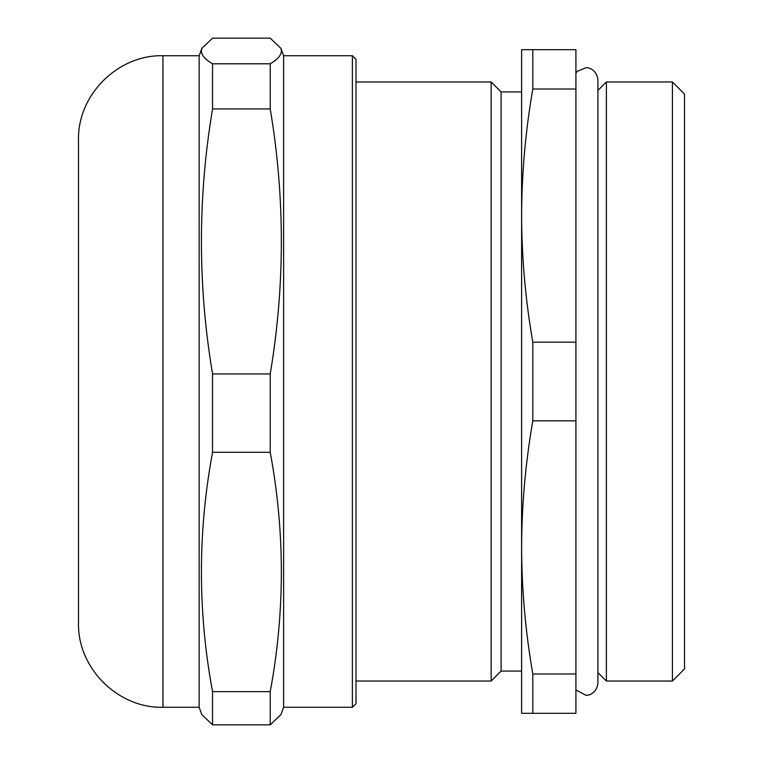 <?xml version="1.0" encoding="UTF-8"?>
<svg xmlns="http://www.w3.org/2000/svg" width="763" height="763" viewBox="0 0 763 763"><rect width="100%" height="100%" fill="white"/><g stroke="black" fill="none" stroke-linecap="round" stroke-linejoin="round"><path stroke-width="1.14" d="M356.016 681.035L491.143 681.035L491.143 81.965L356.016 81.965M491.143 81.965L501.1 91.922L501.1 671.078L491.143 681.035M501.1 671.078L521.615 671.078M501.1 91.922L521.615 91.922M597.925 672.575L606.375 681.035L672.432 681.035L672.432 81.965L606.375 81.965L606.375 681.035M597.925 90.425L606.375 81.965M672.432 81.965L684.497 94.03L684.497 668.97L672.432 681.035M575.912 673.987L575.912 713.31L532.812 713.31L532.812 673.987L575.912 673.987L575.912 420.823L532.812 420.823L532.812 342.177L575.912 342.177L575.912 420.823M532.812 49.69L532.812 89.013C525.478 131.207 521.749 173.401 521.615 215.595L521.615 49.69L575.912 49.69L575.912 342.177M532.812 89.013L575.912 89.013M532.812 673.987C525.478 631.793 521.749 589.599 521.615 547.405L521.615 713.31L532.812 713.31M532.812 342.177C525.478 299.983 521.749 257.789 521.615 215.595L521.615 547.405C521.749 505.211 525.478 463.017 532.812 420.823M352.392 55.728L356.016 59.342L356.016 703.658L352.392 707.272L352.392 55.728L283.617 55.728L283.617 707.272L352.392 707.272M199.153 707.272L162.958 707.272L162.958 55.728L199.153 55.728L199.153 707.272L201.823 714.588L212.553 724.85L212.553 691.659L270.226 691.659C285.057 611.869 285.057 532.078 270.226 452.287L212.553 452.287C197.712 532.078 197.712 611.869 212.553 691.659M162.958 55.728C117.836 54.564 77.34 95.051 78.503 140.182L78.503 622.818C77.34 667.949 117.826 708.436 162.958 707.272M78.503 163.711L78.503 164.55M270.226 63.796L212.553 63.796C205.228 59.524 201.489 55.251 201.356 50.968L201.823 48.412L212.553 38.15L270.226 38.15L280.956 48.412L281.423 50.968C281.28 55.251 277.551 59.524 270.226 63.796L270.226 108.937C285.057 197.274 285.057 285.61 270.226 373.946L270.226 452.287M270.226 691.659L270.226 724.85L212.553 724.85M283.617 707.272L280.956 714.588L270.226 724.85M270.226 373.946L212.553 373.946L212.553 452.287M212.553 373.946C197.712 285.61 197.712 197.274 212.553 108.937L270.226 108.937M212.553 63.796L212.553 108.937M597.915 682.99L597.925 683.143C596.676 694.063 587.453 695.818 585.86 695.207L575.912 689.971M597.925 683.143L597.925 79.857C596.676 68.937 587.453 67.182 585.86 67.793L577.457 71.188L575.912 73.029M199.153 55.728L201.823 48.412M283.617 55.728L280.956 48.412"/></g></svg>
